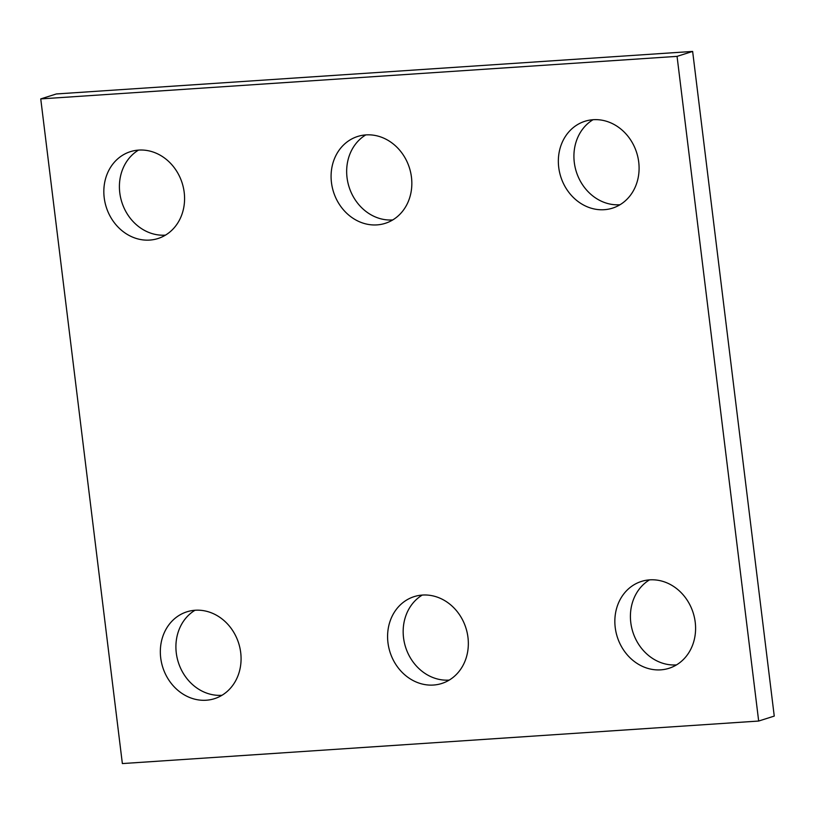 <?xml version="1.0" encoding="UTF-8"?>
<svg xmlns="http://www.w3.org/2000/svg" width="815" height="815" viewBox="0 0 815 815"><rect width="100%" height="100%" fill="white"/><g stroke="black" fill="none" stroke-linecap="round" stroke-linejoin="round"><path stroke-width="1.22" d="M40.75 98.91L122.362 763.573L758.673 721.041L774.25 716.09L692.638 51.426L56.327 93.959L40.75 98.91L677.061 56.367L692.638 51.426M758.673 721.041L677.061 56.367M411.463 177.222A45.569 39.813 -107.6 0 0 357.673 136.462A45.569 39.813 -107.6 0 0 333.508 191.943A45.569 39.813 -107.6 0 0 385.251 223.33A45.569 39.813 -107.6 0 0 411.463 177.222M365.762 134.913A45.569 39.813 -107.6 0 0 349.085 187.002A45.569 39.813 -107.6 0 0 392.738 219.928M467.963 637.371A45.569 39.813 -107.6 0 0 414.173 596.621A45.569 39.813 -107.6 0 0 390.008 652.092A45.569 39.813 -107.6 0 0 441.75 683.479A45.569 39.813 -107.6 0 0 467.963 637.371M422.262 595.072A45.569 39.813 -107.6 0 0 405.585 647.151A45.569 39.813 -107.6 0 0 449.238 680.087M695.215 622.181A45.569 39.813 -107.6 0 0 641.436 581.421A45.569 39.813 -107.6 0 0 617.271 636.902A45.569 39.813 -107.6 0 0 669.003 668.29A45.569 39.813 -107.6 0 0 695.215 622.181M649.514 579.873A45.569 39.813 -107.6 0 0 632.837 631.961A45.569 39.813 -107.6 0 0 676.501 664.897M240.7 652.57A45.569 39.813 -107.6 0 0 186.92 611.81A45.569 39.813 -107.6 0 0 162.755 667.281A45.569 39.813 -107.6 0 0 214.498 698.669A45.569 39.813 -107.6 0 0 240.7 652.57M194.999 610.262A45.569 39.813 -107.6 0 0 178.332 662.34A45.569 39.813 -107.6 0 0 221.986 695.277M184.2 192.411A45.569 39.813 -107.6 0 0 130.42 151.651A45.569 39.813 -107.6 0 0 106.256 207.132A45.569 39.813 -107.6 0 0 157.998 238.52A45.569 39.813 -107.6 0 0 184.2 192.411M138.499 150.103A45.569 39.813 -107.6 0 0 121.832 202.191A45.569 39.813 -107.6 0 0 165.486 235.128M638.716 162.032A45.569 39.813 -107.6 0 0 584.936 121.272A45.569 39.813 -107.6 0 0 560.771 176.753A45.569 39.813 -107.6 0 0 612.503 208.141A45.569 39.813 -107.6 0 0 638.716 162.032M593.014 119.724A45.569 39.813 -107.6 0 0 576.337 171.802A45.569 39.813 -107.6 0 0 620.001 204.738"/></g></svg>
